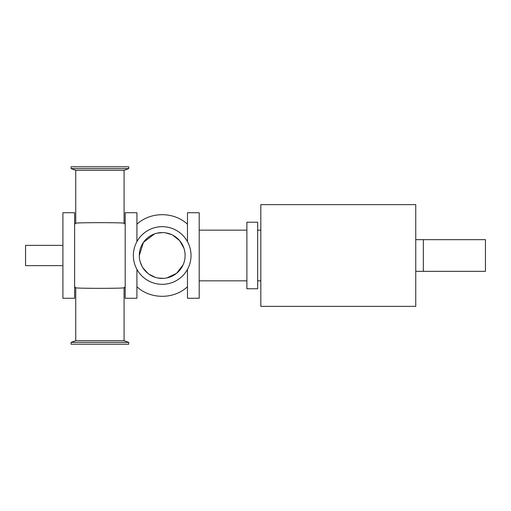 <?xml version="1.0" encoding="UTF-8"?>
<svg xmlns="http://www.w3.org/2000/svg" width="511" height="511" viewBox="0 0 511 511"><rect width="100%" height="100%" fill="white"/><g stroke="black" fill="none" stroke-linecap="round" stroke-linejoin="round"><path stroke-width="0.77" d="M187.48 241.646L187.48 212.729L199.201 212.729L199.201 298.271L187.48 298.271L187.48 269.354M136.916 269.354L136.916 298.271L125.189 298.271L125.189 212.729L136.916 212.729L136.916 241.646M74.625 298.271L74.625 212.729L62.904 212.729L62.904 298.271L74.625 298.271M62.904 245.363L25.55 245.363L25.55 265.637L62.904 265.637M260.821 255.5L260.821 204.649L415.75 204.649L415.75 306.351L260.821 306.351L260.821 255.5M246.883 222.234L246.883 288.766L257.653 288.766L257.653 222.234L246.883 222.234M128.74 342.402L71.08 342.402L75.737 340.709L124.084 340.709L128.74 342.402L128.74 344.21L71.08 344.21L71.08 342.402M128.74 168.598L71.08 168.598L71.08 166.79L128.74 166.79L128.74 168.598L124.084 170.291L75.737 170.291L71.08 168.598M133.365 255.5A28.833 28.833 0 0 0 176.608 280.469A28.833 28.833 0 0 0 176.608 230.531A28.833 28.833 0 0 0 133.365 255.5M75.737 340.709L75.737 287.725C74.261 288.543 125.54 288.543 124.084 287.725L124.084 340.709M125.189 224.22L124.084 223.275C125.559 222.457 74.28 222.457 75.737 223.275L75.737 170.291M140.199 261.894L142.186 266.653M142.837 267.745L147.947 273.436M149.001 274.222L155.395 277.377M158.001 278.016L163.686 278.361M166.899 277.92L176.57 273.334L183.11 264.845M183.934 248.282L179.668 240.687L172.871 235.232M171.83 234.715L165.781 232.875M162.587 232.594L157.171 233.15M154.507 233.923L143.482 242.284L139.292 255.5A22.906 22.906 0 0 0 173.651 275.34A22.906 22.906 0 0 0 173.651 235.66A22.906 22.906 0 0 0 139.292 255.5M423.351 239.659L485.45 239.659L485.45 271.341L423.351 271.341L423.351 239.659L415.75 239.659M199.201 280.846L246.883 280.846M199.201 230.154L246.883 230.154M257.653 280.846L260.821 280.846M257.653 230.154L260.821 230.154M125.189 286.78L124.084 287.725M74.625 286.78L75.737 287.725M74.625 224.22L75.737 223.275M124.084 170.291L124.084 223.275M187.48 224.22C173.746 211.516 150.649 211.516 136.916 224.22M187.48 286.78C173.746 299.484 150.649 299.484 136.916 286.78M423.351 271.341L415.75 271.341"/></g></svg>
